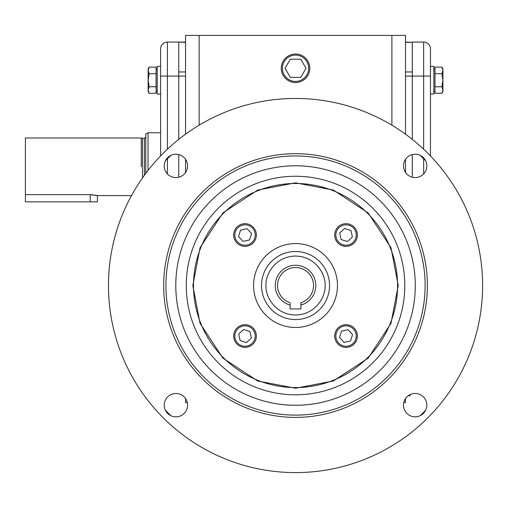 <?xml version="1.0" encoding="UTF-8"?>
<svg xmlns="http://www.w3.org/2000/svg" width="508" height="508" viewBox="0 0 508 508"><rect width="100%" height="100%" fill="white"/><g stroke="black" fill="none" stroke-linecap="round" stroke-linejoin="round"><path stroke-width="0.76" d="M245.021 324.701A11.335 11.335 0 0 1 256.362 336.036A11.335 11.335 0 0 1 245.021 347.377A11.335 11.335 0 0 1 233.686 336.036A11.335 11.335 0 0 1 245.021 324.701M245.021 325.831A10.204 10.204 0 0 1 255.226 336.036A10.204 10.204 0 0 1 245.021 346.24A10.204 10.204 0 0 1 234.817 336.036A10.204 10.204 0 0 1 245.021 325.831M238.665 334.029L243.586 329.521L249.942 331.534L251.384 338.042L246.463 342.551L240.106 340.538L238.665 334.029M357.372 336.036A11.335 11.335 0 0 1 346.037 347.377A11.335 11.335 0 0 1 334.696 336.036A11.335 11.335 0 0 1 346.037 324.701A11.335 11.335 0 0 1 357.372 336.036M356.241 336.036A10.204 10.204 0 0 1 346.037 346.24A10.204 10.204 0 0 1 335.832 336.036A10.204 10.204 0 0 1 346.037 325.831A10.204 10.204 0 0 1 356.241 336.036M344.024 342.398L339.522 337.477L341.535 331.114L348.043 329.673L352.546 334.594L350.539 340.957L344.024 342.398M256.362 235.026A11.335 11.335 0 0 1 245.021 246.361A11.335 11.335 0 0 1 233.686 235.026A11.335 11.335 0 0 1 245.021 223.685A11.335 11.335 0 0 1 256.362 235.026M255.226 235.026A10.204 10.204 0 0 1 245.021 245.224A10.204 10.204 0 0 1 234.817 235.026A10.204 10.204 0 0 1 245.021 224.822A10.204 10.204 0 0 1 255.226 235.026M247.034 228.664L251.536 233.585L249.53 239.941L243.014 241.383L238.512 236.461L240.519 230.105L247.034 228.664M346.037 223.685A11.335 11.335 0 0 1 357.372 235.026A11.335 11.335 0 0 1 346.037 246.361A11.335 11.335 0 0 1 334.696 235.026A11.335 11.335 0 0 1 346.037 223.685M346.037 224.822A10.204 10.204 0 0 1 356.241 235.026A10.204 10.204 0 0 1 346.037 245.224A10.204 10.204 0 0 1 335.832 235.026A10.204 10.204 0 0 1 346.037 224.822M352.4 237.033L347.478 241.535L341.116 239.528L339.674 233.013L344.595 228.511L350.958 230.518L352.4 237.033M25.4 187.458L25.4 201.854L97.396 201.854L97.396 195.58L90.195 194.666L92.996 194.805M95.294 195.123L96.152 195.294M96.183 195.301L96.799 195.434M141.249 166.783L141.249 137.986L141.249 166.783M142.519 177.908L142.519 138.322L141.249 137.986L25.406 137.986L25.406 194.666L90.195 194.666L90.195 201.854M160.611 132.766L148.05 132.766L148.05 170.44M148.05 132.766L145.783 134.074L145.783 173.406M157.213 68.859L156.077 68.859M149.149 67.113L148.139 68.859L148.139 70.383L149.155 67.107L156.077 67.107L156.077 93.288L149.155 93.288L148.139 90.024L148.139 91.535L149.149 93.282M157.213 91.535L156.077 91.535L157.213 91.535M160.611 155.943L160.611 66.364L157.213 66.364L157.213 94.031L160.611 94.031L157.213 94.031M149.155 73.666L148.139 70.383L148.139 80.213L149.155 73.666L156.077 73.666L156.077 86.76L149.155 86.76L148.139 80.213L148.139 90.024L149.155 86.76M433.851 94.031L430.447 94.031L433.851 94.031L433.851 66.364L430.447 66.364L430.447 48.87A6.801 6.801 0 0 0 423.647 42.069L412.305 42.069L412.305 139.382L412.305 71.977L405.505 71.977M412.305 154.572L412.305 177.222L412.305 154.572M430.447 48.87L430.447 155.943M185.553 71.977L178.752 71.977L178.752 139.382L178.752 42.069L185.553 42.316M178.752 177.222L178.752 154.572L178.752 177.222M167.418 149.212L167.418 76.079L160.611 76.079L160.611 48.87A6.801 6.801 0 0 1 167.418 42.069L185.553 42.069M261.518 285.528A34.011 34.011 0 0 1 295.529 251.517A34.011 34.011 0 0 1 329.54 285.528A34.011 34.011 0 0 1 295.529 319.545A34.011 34.011 0 0 1 261.518 285.528A34.011 34.011 0 0 0 295.529 319.545A34.011 34.011 0 0 0 329.54 285.528M425.653 160.776L420.281 155.404M170.777 155.404L165.405 160.776M192.837 285.528L200.05 323.329L222.917 358.14L257.727 381.013L295.529 388.22L333.331 381.013L368.141 358.14L391.008 323.329L398.221 285.528L391.008 247.733L368.141 212.916L333.331 190.049L295.529 182.842L257.727 190.049L222.917 212.916L200.05 247.733L192.837 285.528M290.132 305.067A20.269 20.269 0 0 1 295.529 265.259A20.269 20.269 0 0 1 300.926 305.067L300.926 308.928L290.132 308.928L290.132 303.447M300.926 305.067L300.926 302.704A18.002 18.002 0 0 0 295.529 267.526A18.002 18.002 0 0 0 290.132 302.704M108.458 285.528A187.071 187.071 0 0 0 295.529 472.599A187.071 187.071 0 0 0 482.6 285.528A187.071 187.071 0 0 0 295.529 98.457A187.071 187.071 0 0 0 108.458 285.528M164.217 405.162A11.678 11.678 0 0 1 175.895 393.484A11.678 11.678 0 0 1 187.573 405.162A11.678 11.678 0 0 1 175.895 416.839A11.678 11.678 0 0 1 164.217 405.162M164.217 165.9A11.678 11.678 0 0 1 175.895 154.222A11.678 11.678 0 0 1 187.573 165.9A11.678 11.678 0 0 1 175.895 177.578A11.678 11.678 0 0 1 164.217 165.9M403.485 165.9A11.678 11.678 0 0 1 415.163 154.222A11.678 11.678 0 0 1 426.841 165.9A11.678 11.678 0 0 1 415.163 177.578A11.678 11.678 0 0 1 403.485 165.9M403.485 405.162A11.678 11.678 0 0 1 415.163 393.484A11.678 11.678 0 0 1 426.841 405.162A11.678 11.678 0 0 1 415.163 416.839A11.678 11.678 0 0 1 403.485 405.162M165.938 285.528A129.591 129.591 0 0 0 295.529 415.119A129.591 129.591 0 0 0 425.12 285.528A129.591 129.591 0 0 0 295.529 155.943A129.591 129.591 0 0 0 165.938 285.528M295.529 417.385A131.858 131.858 0 0 1 163.671 285.528A131.858 131.858 0 0 1 295.529 153.676A131.858 131.858 0 0 1 427.387 285.528A131.858 131.858 0 0 1 295.529 417.385M175.787 285.528A119.742 119.742 0 0 1 295.529 165.786A119.742 119.742 0 0 1 415.271 285.528A119.742 119.742 0 0 1 295.529 405.27A119.742 119.742 0 0 1 175.787 285.528M397.567 285.528A102.038 102.038 0 0 0 295.529 183.49A102.038 102.038 0 0 0 193.491 285.528A102.038 102.038 0 0 0 295.529 387.566A102.038 102.038 0 0 0 397.567 285.528M253.581 285.528A41.948 41.948 0 0 1 295.529 243.58A41.948 41.948 0 0 1 337.477 285.528A41.948 41.948 0 0 1 295.529 327.476A41.948 41.948 0 0 1 253.581 285.528M165.405 410.286L170.777 415.658M420.281 415.658L425.653 410.286M199.161 125.19L199.161 35.401L405.505 35.401L405.505 134.201M405.505 159.334L405.505 172.466M405.505 398.596L405.505 402.577L403.771 402.577M405.505 42.316L412.305 42.316L405.505 42.069M391.897 35.401L391.897 125.19M185.553 134.201L185.553 35.401L199.161 35.401M187.287 402.577L185.553 402.577L185.553 398.596M185.553 172.466L185.553 159.334M410.039 395.776L408.21 395.776L410.039 395.776L410.039 394.665M434.981 67.107L441.903 67.107L442.919 70.383L442.919 80.213L441.903 73.666L434.981 73.666L434.981 93.288L441.903 93.288L442.919 90.024L441.903 86.76L434.981 86.76L434.981 67.107M441.903 73.666L442.919 70.383L442.919 68.859L441.909 67.113M441.903 86.76L442.919 80.213L442.919 91.535L441.909 93.282M430.447 66.364L430.447 76.079L423.647 76.079L423.647 149.212M433.851 68.859L434.981 68.859M433.851 91.535L434.981 91.535L433.851 91.535M309.785 68.282A14.249 14.249 0 0 1 295.529 82.531A14.249 14.249 0 0 1 281.28 68.282A14.249 14.249 0 0 1 295.529 54.026A14.249 14.249 0 0 1 309.785 68.282M308.68 68.282A13.151 13.151 0 0 1 295.529 81.432A13.151 13.151 0 0 1 282.378 68.282A13.151 13.151 0 0 1 295.529 55.124A13.151 13.151 0 0 1 308.68 68.282M300.768 59.207L290.29 59.207L285.058 68.282L290.29 77.349L300.768 77.349L306 68.282L300.768 59.207M144.424 175.247L144.424 138.322L145.783 136.963M423.647 157.874L423.647 173.926M423.647 42.069L423.647 76.079L405.505 76.079M160.611 48.87A6.801 6.801 0 0 1 167.418 42.069L167.418 76.079L185.553 76.079M167.418 173.926L167.418 157.874M266.052 285.528C264.865 276.904 273.71 256.451 295.529 256.051C317.348 256.451 326.193 276.904 325.006 285.528C326.193 294.151 317.348 314.604 295.529 315.004C273.71 314.604 264.865 294.151 266.052 285.528M186.258 285.528A109.277 109.277 0 0 0 295.529 394.805A109.277 109.277 0 0 0 404.806 285.528A109.277 109.277 0 0 0 295.529 176.257A109.277 109.277 0 0 0 186.258 285.528M97.396 195.58L131.508 195.58M142.519 138.322L144.424 138.322"/></g></svg>
